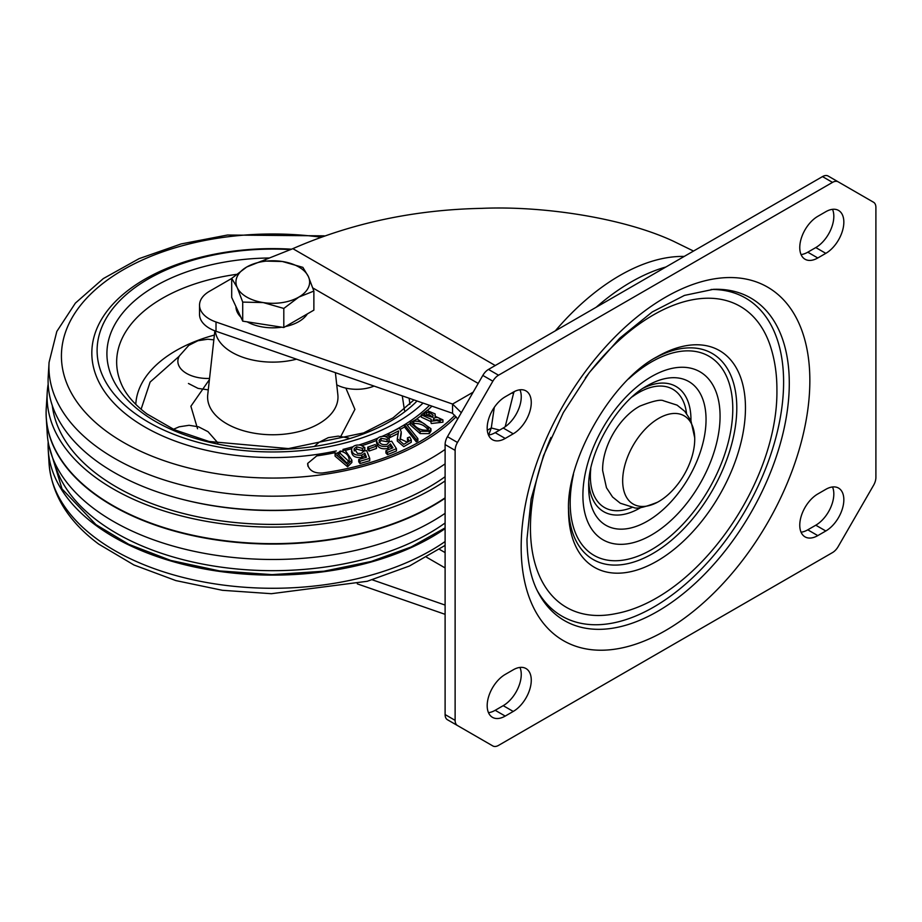 <?xml version="1.0" encoding="UTF-8"?>
<svg xmlns="http://www.w3.org/2000/svg" width="922" height="922" viewBox="0 0 922 922"><rect width="100%" height="100%" fill="white"/><g stroke="black" fill="none" stroke-linecap="round" stroke-linejoin="round"><path stroke-width="1.38" d="M531.268 402.58A25.505 14.729 120 0 0 525.989 390.905A25.505 14.729 120 0 0 513.231 392.173L505.221 396.794A25.505 14.729 120 0 0 488.556 419.268A25.505 14.729 120 0 0 492.463 439.702A25.505 14.729 120 0 0 505.221 438.446L513.231 433.813A25.505 14.729 120 0 0 531.268 402.58M519.95 389.787A25.505 14.729 -60 0 1 521.253 396.794A25.505 14.729 -60 0 1 503.216 428.027L495.195 432.66A25.505 14.729 -60 0 1 488.487 435.034M843.837 222.11A25.505 14.729 120 0 0 838.559 210.435A25.505 14.729 120 0 0 825.812 211.703L817.791 216.336A25.505 14.729 120 0 0 801.137 238.81A25.505 14.729 120 0 0 805.044 259.243A25.505 14.729 120 0 0 817.791 257.976L825.812 253.354A25.505 14.729 120 0 0 843.837 222.11M832.52 209.329A25.505 14.729 -60 0 1 833.822 216.336A25.505 14.729 -60 0 1 815.786 247.569L807.776 252.19A25.505 14.729 -60 0 1 801.057 254.576M531.268 680.217A25.505 14.729 120 0 0 525.989 668.542A25.505 14.729 120 0 0 513.231 669.81L505.221 674.431A25.505 14.729 120 0 0 488.556 696.905A25.505 14.729 120 0 0 492.463 717.339A25.505 14.729 120 0 0 505.221 716.083L513.231 711.45A25.505 14.729 120 0 0 531.268 680.217M519.95 667.424A25.505 14.729 -60 0 1 521.253 674.431A25.505 14.729 -60 0 1 503.216 705.664L495.195 710.297A25.505 14.729 -60 0 1 488.487 712.671M843.837 499.759A25.505 14.729 120 0 0 838.559 488.084A25.505 14.729 120 0 0 825.812 489.34L817.791 493.973A25.505 14.729 120 0 0 801.137 516.447A25.505 14.729 120 0 0 805.044 536.881A25.505 14.729 120 0 0 817.791 535.613L825.812 530.991A25.505 14.729 120 0 0 843.837 499.759M832.52 486.966A25.505 14.729 -60 0 1 833.822 493.973A25.505 14.729 -60 0 1 815.786 525.206L807.776 529.827A25.505 14.729 -60 0 1 801.057 532.213M665.938 266.988A198.357 114.524 120 0 0 631.051 282.04A198.357 114.524 120 0 0 596.165 307.268M455.122 720.347L455.122 450.374A11.329 6.546 -60 0 1 457.473 442.468L492.855 381.189A11.329 6.546 -60 0 1 498.525 375.208L832.508 182.383A11.329 6.546 -60 0 1 838.179 181.83L873.549 202.252A11.329 6.546 -60 0 1 875.9 207.438L875.9 477.412A11.329 6.546 -60 0 1 873.549 485.318L838.179 546.585A11.329 6.546 -60 0 1 832.508 552.578L498.525 745.402A11.329 6.546 -60 0 1 492.855 745.956L447.458 719.748A11.329 6.546 120 0 1 445.107 714.562L455.122 720.347A11.329 6.546 -60 0 0 457.473 725.533L447.458 719.748M828.152 176.044L838.179 181.83L828.152 176.044A11.329 6.546 120 0 0 822.493 176.598L488.499 369.422A11.329 6.546 120 0 0 482.828 375.415L447.458 436.682A11.329 6.546 120 0 0 445.107 444.588L445.107 714.562M482.828 740.17L482.828 740.17A11.329 6.546 120 0 0 482.863 740.193L492.855 745.956M357.31 583.868L445.107 614.329M445.107 605.074L372.35 579.834M505.187 426.771L513.669 392.83L511.203 393.337M262.194 260.972A33.999 19.627 180 0 1 264.395 259.992L292.839 248.663C351.132 223.17 414.059 209.732 481.618 208.36C544.464 205.629 624.471 218.364 673.256 241.149L693.517 251.061M199.532 305.17L199.532 314.425A33.999 19.627 0 0 0 216.013 331.252L452.564 413.31L452.564 404.055L216.013 321.997A33.999 19.627 180 0 1 199.532 305.17A33.999 19.627 180 0 1 209.49 291.283L231.699 278.456M452.564 413.31L457.704 418.945M461.311 412.699L452.564 404.055L473.159 392.173M513.6 391.965L513.669 392.83A198.357 114.524 -60 0 1 514.326 391.573M494.296 407.363L491.276 427.981L488.683 435.011M499.655 430.09L491.276 427.981L487.3 430.274M658.7 418.358A50.952 29.412 120 0 0 622.673 480.039A50.952 29.412 120 0 0 657.467 502.248A50.952 29.412 120 0 0 658.7 501.556A50.952 29.412 120 0 0 694.704 437.743A50.952 29.412 120 0 0 658.7 418.358M657.467 502.248C644.42 507.377 636.503 509.128 633.725 507.515L620.276 503.216L612.565 497.004L606.469 487.738L602.654 470.6A50.952 29.412 -60 0 1 638.669 406.786A50.952 29.412 -60 0 1 639.903 406.095C652.937 400.978 660.855 399.214 663.644 400.828L677.094 405.138L684.804 411.35L690.901 420.605L694.704 437.743M307.36 313.906A36.834 21.264 180 0 1 285.509 326.526M281.752 327.195A36.834 21.264 180 0 1 263.254 327.103A36.834 21.264 180 0 1 247.165 321.836M240.873 317.18A36.834 21.264 180 0 1 235.951 306.588M313.872 291.075L313.872 310.138L283.803 327.506L242.716 321.156L231.699 297.426L231.699 278.363L237.208 287.549A36.834 21.264 180 0 1 246.739 267A36.834 21.264 180 0 1 282.328 261.491A36.834 21.264 180 0 1 308.374 276.531A36.834 21.264 180 0 1 298.843 297.08L313.872 291.075L308.374 276.531L302.865 267.357L282.328 261.491L261.779 261.007L246.739 267L231.699 278.363M263.254 302.577A36.834 21.264 180 0 1 237.208 287.549L242.716 302.093L263.254 302.577A36.834 21.264 0 0 0 298.843 297.08L283.803 308.444L263.254 302.577M242.716 321.156L242.716 302.093M283.803 327.506L283.803 308.444M423.06 403.075A175.687 101.432 180 0 1 134.024 412.733A175.687 101.432 180 0 1 104.278 321.836A175.687 101.432 180 0 1 290.672 249.62M374.067 386.076A29.758 17.172 180 0 1 336.749 384.854M173.417 429.295L179.156 426.817L189.068 425.296L198.553 426.817L208.038 431.703L217.166 442.076A29.758 17.172 180 0 1 217.846 443.482M209.548 378.435A29.758 17.172 180 0 1 184.123 371.831A29.758 17.172 180 0 1 179.317 355.996L188.814 345.347L197.907 340.737L207.819 339.215L213.846 339.838M388.3 433.651L390.098 435.161L398.592 430.931L397.301 438.722L403.801 444.312L411.27 439.932L409.737 436.993L407.432 437.858L408.677 439.944L406.994 442.053L400.09 438.837L401.208 431.796L399.537 428.038L388.3 433.651L388.3 435.956L390.098 437.477L390.098 435.161M407.432 440.174L407.432 437.858M397.301 438.722L397.301 441.027L403.801 446.628L411.27 442.249L411.27 439.932M398.592 431.899L398.592 430.931M390.098 437.477L398.292 433.386M400.194 439.829L401.208 434.101M400.736 437.097L400.736 434.781M347.582 464.446L347.582 466.763L335.066 456.136L335.066 453.82L344.943 449.959L351.87 460.17L347.582 464.446L335.066 453.82M351.87 460.17L351.87 462.487L347.582 466.763M349.138 461.265C349.53 455.987 346.545 452.587 340.183 451.042L337.659 453.636L346.81 462.959L349.265 460.585M349.138 461.703L340.183 453.359L338.051 454.696M340.183 451.042L340.183 453.359M376.579 440.543L376.579 442.848C377.536 447.723 381.316 449.602 387.92 448.472L390.432 446.202L390.432 443.897L392.968 447.804L385.915 450.697L387.505 452.31L396.414 448.657L391.643 441.177L389.199 441.915L387.01 444.404C382.307 445.245 379.668 443.897 379.08 440.347L381.051 438.33L387.033 439.345L389.199 438.319L384.762 436.371C380.095 436.129 377.363 437.524 376.579 440.543C377.524 445.407 381.305 447.285 387.92 446.156L390.432 443.897M389.199 438.319L389.199 440.635L387.033 441.661L381.051 440.647L379.08 442.664M387.033 439.345L387.033 441.661M381.051 438.33L381.051 440.647M396.414 448.657L396.414 450.973L387.505 454.627L385.915 453.013L385.915 450.697M387.505 452.31L387.505 454.627M391.781 448.299L390.432 446.202M387.92 446.156L387.92 448.472M335.216 452.656A184.181 106.341 180 0 1 316.765 455.883L307.683 463.397L308.167 466.186C310.322 471.223 315.163 473.47 322.688 472.963A209.444 120.92 0 0 0 454.834 415.315M431.934 406.153A184.181 106.341 180 0 1 427.312 410.486M421.342 415.476A184.181 106.341 180 0 1 416.79 418.922M410.313 423.348A184.181 106.341 180 0 1 407.305 425.261M404.597 426.898A184.181 106.341 180 0 1 400.563 429.214M388.3 435.438A184.181 106.341 180 0 1 385.822 436.579M376.579 440.462A184.181 106.341 180 0 1 362.115 445.614M351.628 448.726A184.181 106.341 180 0 1 345.612 450.293M307.833 466.071L307.867 465.045M367.74 447.158L375.15 444.588L376.476 446.156L369.065 448.726L369.065 451.042L367.74 449.475L367.74 447.158L369.065 448.726M369.065 451.042L376.476 448.472L376.476 446.156M428.5 428.649L427.566 430.182C421.17 430.539 416.306 428.304 412.975 423.486L413.759 421.193C420.225 420.87 425.111 423.14 428.396 428.027L428.396 429.214M428.396 430.344C425.111 425.457 420.236 423.186 413.759 423.498L413.759 421.193M412.975 423.486L412.837 422.725M420.144 431.266L429.249 431.312L430.966 428.695L417.101 418.945L410.313 422.668L420.144 431.266L420.144 433.582L410.313 424.973L410.313 422.668M430.966 428.695L430.966 431.012L429.249 433.628L420.144 433.582M429.249 431.312L429.249 433.628M440.393 420.259L439.633 421.342L433.144 419.614L433.962 418.231C436.682 416.825 438.826 417.286 440.393 419.602L440.439 419.936M440.393 421.919C438.837 419.602 436.694 419.141 433.962 420.536L433.962 418.231M433.098 415.534L432.176 417.159L423.797 414.785L424.765 413.125L428.995 412.249L433.029 415.038L433.029 415.995M433.029 417.355L428.995 414.566L424.765 415.442L424.765 413.125M428.995 412.249L428.995 414.566M426.656 412.261L426.656 414.577M431.208 419.268L431.231 421.216L442.929 419.867L434.954 416.225L435.115 413.886L426.99 410.509L421.342 414.842L431.208 419.268L431.208 421.573M435.357 417.228L435.115 413.886M442.929 419.867L442.929 422.184L431.231 423.521M430.989 421.654L421.354 417.159L421.342 414.842M351.662 448.611C351.513 453.509 354.878 455.699 361.77 455.18L364.801 453.151L366.46 457.254L358.727 459.49L359.96 461.231L369.734 458.395L366.633 450.57L364.006 451.089L361.263 453.359L357.517 453.417L354.209 448.645L356.653 446.824L362.427 448.357L364.824 447.527L360.825 445.199C356.192 444.554 353.138 445.695 351.662 448.611L351.478 452.034M354.036 449.498L354.209 450.42M364.824 447.527L364.824 449.844L362.427 450.662L356.653 449.141L354.209 450.962M362.427 448.357L362.427 450.662M356.653 446.824L356.653 449.141M369.734 458.395L369.734 460.712L359.96 463.547L358.727 461.807L358.727 459.49M359.96 461.231L359.96 463.547M364.801 453.151L364.801 455.468L361.77 457.485C354.889 458.015 351.513 455.825 351.662 450.927M365.619 457.496L364.801 455.468M361.77 455.18L361.77 457.485M404.597 424.754L416.283 439.517L417.873 438.595L417.873 440.912L416.283 441.834L404.597 427.07L404.597 424.754L406.176 423.843L417.873 438.595M416.283 439.517L416.283 441.834M445.107 527.88L411.177 546.977L371.186 561.475L323.899 571.214L272.059 574.625L219.563 570.925L170.639 560.392L128.769 544.326L95.98 524.653L62.005 488.902L48.935 445.729M445.107 528.64A224.691 129.725 180 0 1 95.323 524.952A224.691 129.725 180 0 1 48.232 449.971A224.691 129.725 180 0 1 48.175 441.88M445.107 513.335A225.683 130.302 180 0 1 411.212 532.098A225.683 130.302 180 0 1 177.162 547.207A225.683 130.302 180 0 1 47.241 433.801L46.388 419.74M46.1 412.987A226.697 130.878 0 0 0 93.744 493.466A226.697 130.878 0 0 0 445.107 498.226M46.25 417.528A226.674 130.866 0 0 0 46.25 417.62A226.674 130.866 0 0 0 93.756 493.258A226.674 130.866 0 0 0 445.107 498.018M48.175 384.105A225.683 130.302 0 0 0 47.241 392.184L46.261 408.169A226.662 130.866 0 0 0 93.767 493.051A226.662 130.866 0 0 0 445.107 497.811A226.697 130.878 180 0 1 93.744 493.063A226.697 130.878 180 0 1 46.238 417.424A226.697 130.878 180 0 1 46.388 406.245M47.241 392.184A225.683 130.302 0 0 0 94.54 476.709A225.683 130.302 0 0 0 445.107 480.938M52.289 405.53A221.026 127.605 0 0 0 98.216 475.061A221.026 127.605 0 0 0 445.107 476.709M445.107 449.44A223.862 129.241 0 0 1 95.98 446.213A223.862 129.241 0 0 1 49.073 362.369L48.232 376.015A224.691 129.725 0 0 0 95.323 460.17A224.691 129.725 0 0 0 445.107 463.858M789.29 383.275A186.256 107.54 120 0 0 713.363 289.335L684.458 295.409L652.269 311.947L619.676 338.247L589.296 372.569L563.319 412.607L543.496 455.699L531.141 498.894L526.981 539.128C527.177 561.118 530.945 578.947 538.275 592.604A186.256 107.54 120 0 0 686.152 591.279A186.256 107.54 120 0 0 789.29 383.275M809.85 380.555A204.131 117.855 120 0 0 665.511 297.218A204.131 117.855 120 0 0 521.172 547.23A204.131 117.855 120 0 0 665.511 630.556A204.131 117.855 120 0 0 809.85 380.555M711.116 289.462A183.651 106.03 -60 0 1 783.608 382.134A183.651 106.03 -60 0 1 683.202 586.138A183.651 106.03 -60 0 1 537.249 590.61M550.964 437.443A173.785 100.337 120 0 0 530.438 527.799A173.785 100.337 -60 0 0 615.619 613.672C697.666 598.574 778.283 481.837 776.912 389.741C776.958 374.078 774.745 359.43 770.273 345.796A173.785 100.337 120 0 0 585.332 377.916M568.528 510.05A125.104 72.227 120 0 0 656.994 561.129A125.104 72.227 120 0 0 745.46 407.904A125.104 72.227 120 0 0 656.994 356.826C612.035 380.256 566.339 459.398 568.528 510.05M654.851 358.093A118.984 68.689 -60 0 1 736.793 407.904A118.984 68.689 -60 0 1 653.756 552.981A118.984 68.689 -60 0 1 568.563 507.549M628.654 378.884A114.973 66.384 -60 0 1 732.783 408.861A114.973 66.384 -60 0 1 651.485 549.673A114.973 66.384 -60 0 1 570.188 502.732A114.973 66.384 -60 0 1 573.461 474.484M720.07 416.202A96.994 56 120 0 0 651.485 376.602A96.994 56 120 0 0 582.9 495.391A96.994 56 120 0 0 651.485 534.99A96.994 56 120 0 0 720.07 416.202M588.709 487.289A82.968 47.898 120 0 0 647.382 521.161A82.968 47.898 120 0 0 706.045 419.556A82.968 47.898 120 0 0 647.382 385.684C617.486 401.3 587.291 453.601 588.709 487.289M643.556 388.047A72.296 41.744 -60 0 1 690.958 419.556A72.296 41.744 -60 0 1 690.947 420.72M640.848 507.503A72.296 41.744 -60 0 1 588.847 482.794M632.285 507.342A68.297 39.427 -60 0 1 590.368 476.271A68.297 39.427 -60 0 1 590.783 468.756M632.365 396.748A68.297 39.427 -60 0 1 686.533 413.39M807.776 529.827L817.791 535.613M825.812 530.991L815.786 525.206M513.231 711.45L503.216 705.664M495.195 710.297L505.221 716.083M807.776 252.19L817.791 257.976M825.812 253.354L815.786 247.569M513.231 433.813L503.216 428.027M495.195 432.66L505.221 438.446M455.122 450.374L445.107 444.588M447.458 436.682L457.473 442.468M492.855 381.189L482.828 375.415M488.499 369.422L498.525 375.208M832.508 182.383L822.493 176.598M426.598 557.245L445.107 567.929M555.332 330.848A198.357 114.524 -60 0 1 684.216 256.431M216.013 321.997L216.013 331.252M478.207 383.437L312.835 287.952M265.674 260.73L264.395 259.992M292.839 248.663L495.252 365.527M439.448 549.328L445.107 552.601M409.068 398.223A137.055 79.131 180 0 1 409.794 404.389M402.28 395.861L404.493 410.451M269.224 257.987A165.868 95.761 0 0 0 123.041 312.546A165.868 95.761 0 0 0 141.781 412.468A165.868 95.761 0 0 0 417.055 400.989M413.966 399.918L393.037 417.873L363.648 432.902L288.436 448.588L209.029 441.477L174.558 429.802L146.944 413.943C134.347 404.378 125.865 394.489 121.497 384.301A156.129 90.137 180 0 1 236.263 274.399M340.875 436.256L354.912 409.38L345.865 388.116M214.849 330.825L207.738 394.708A65.185 37.641 0 0 0 221.303 420.213A65.185 37.641 0 0 0 295.893 432.314A65.185 37.641 0 0 0 337.844 394.708L335.389 372.661M296.515 359.177A57.602 33.261 180 0 1 227.296 349.265A57.602 33.261 180 0 1 215.299 330.998M135.788 404.389A137.055 79.131 180 0 1 214.377 335.066M257.826 345.75L241.115 339.953M209.421 379.599L190.889 406.256L197.55 428.742M141.089 409.276L150.136 382.054L179.168 356.272M445.107 541.537A223.862 129.241 180 0 1 95.98 538.31A223.862 129.241 180 0 1 49.073 463.616L48.232 449.971M53.995 461.138A221.026 127.605 0 0 0 98.216 521.333A221.026 127.605 0 0 0 445.107 522.981M362.231 499.609A221.026 127.605 180 0 1 183.351 499.609M320.625 237.161A211.369 122.038 0 0 0 94.77 290.234A211.369 122.038 0 0 0 105.846 430.874A211.369 122.038 0 0 0 456.113 416.767M291.675 249.194A180.966 104.474 0 0 0 114.639 302.324A180.966 104.474 0 0 0 129.864 417.182A180.966 104.474 0 0 0 336.334 450.927M342.972 449.406A180.966 104.474 0 0 0 352.849 446.801M359.015 444.957A180.966 104.474 0 0 0 377.743 438.204M382.111 436.36A180.966 104.474 0 0 0 429.525 405.323M104.278 321.836L102.861 324.602M315.024 445.799L319.162 442.249L328.255 437.65L338.167 436.129L348.873 438.065M188.457 383.483L198.046 388.393L208.28 389.868M401.22 434.101L401.22 431.796M307.648 464.434L307.683 463.397M430.989 422.564L430.989 420.248M445.107 545.386L409.449 566.004L367.244 581.286L271.402 593.699L222.398 590.299L175.837 580.583L133.944 564.979L98.7 544.095C68.332 521.506 51.782 494.676 49.073 463.616M49.073 362.369L56.818 331.436L75.385 303.108L103.299 278.594L139.095 258.644L181.127 243.938L227.469 235.029L324.302 235.848"/></g></svg>
